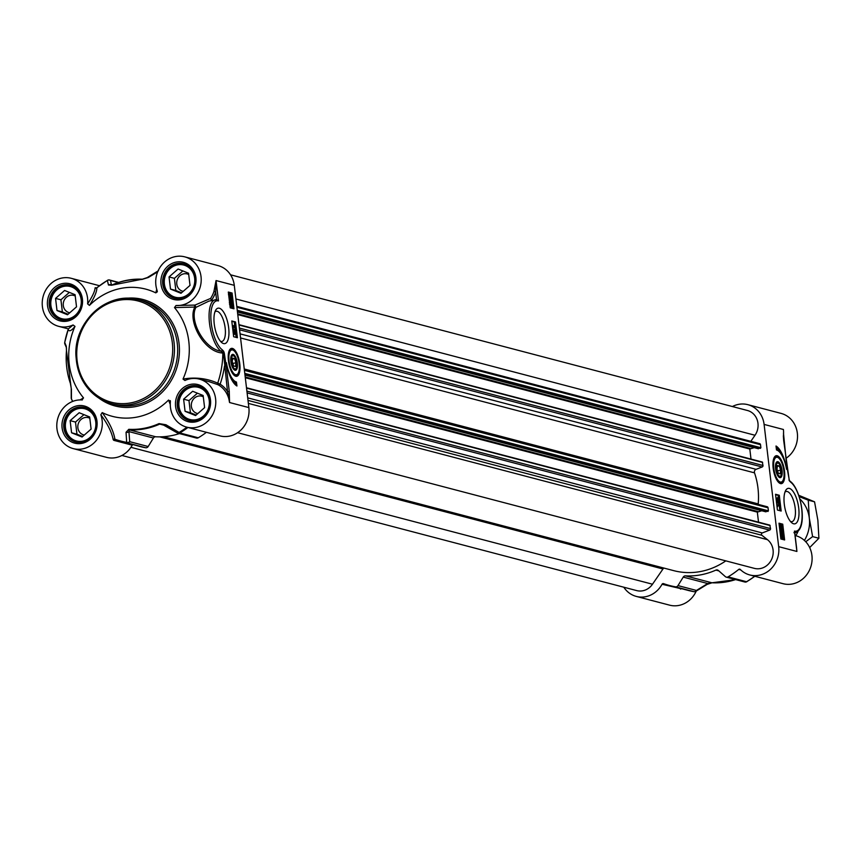 <?xml version="1.0" encoding="UTF-8"?>
<svg xmlns="http://www.w3.org/2000/svg" width="862" height="862" viewBox="0 0 862 862"><rect width="100%" height="100%" fill="white"/><g stroke="black" fill="none" stroke-linecap="round" stroke-linejoin="round"><path stroke-width="1.29" d="M68.217 328.853A1.347 1.325 -27.2 0 1 68.163 329.521L68.163 329.521C69.154 331.902 71.427 330.857 74.994 326.396A65.76 59.887 -75.3 0 0 83.517 397.878L80.08 399.903M72.699 401.412A87.515 79.692 104.7 0 1 71.449 398.89L71.417 389.322L70.372 383.342A75.436 68.701 104.7 0 1 66.482 350.737L66.288 346.308L64.725 342.451A87.515 79.692 104.7 0 1 68.163 329.521L64.715 342.473A2.683 2.683 0 0 0 64.855 343.981L64.855 343.981A2.683 2.618 -22.2 0 1 64.725 342.451L64.704 342.462M156.733 289.32L155.785 292.864A65.76 59.887 -75.3 0 0 89.443 305.407C94.454 297.401 96.921 291.539 96.856 287.833L96.856 287.833A87.515 79.692 104.7 0 1 107.373 280.473L108.472 285.02L111.597 285.182A75.436 68.701 104.7 0 1 141.864 279.46L148.393 277.467L157.681 271.821M211.438 300.299A26.172 23.834 -75.3 0 0 215.64 291.949L213.938 291.431A24.826 22.606 104.7 0 1 210.597 298.435L211.438 300.299L212.354 300.526M179.447 433.586A75.824 69.057 104.7 0 1 155.677 436.775L129.311 429.858A75.824 69.057 -75.3 0 0 159.739 424.104L164.071 424.966L177.087 432.713A2.683 1.476 120.7 0 0 177.313 432.918L177.313 432.918A2.683 2.683 0 0 0 178.003 433.209A2.683 2.446 -75.3 0 0 179.792 432.939A87.902 80.058 -75.3 0 0 187.938 427.466M115.249 439.706L114.905 439.221L115.249 439.706A87.902 80.058 -75.3 0 0 121.467 441.635A87.902 80.058 -75.3 0 0 127.167 442.896A2.683 2.446 -75.3 0 0 129.699 441.678L128.944 431.603L153.414 438.025L148.167 446.527L129.699 441.678A2.683 2.23 175.4 0 1 126.682 442.357A87.515 79.692 104.7 0 1 114.905 439.221C113.579 431.205 109.345 422.337 102.222 412.596A65.76 59.887 -75.3 0 0 168.564 400.054L170.277 404.461M235.628 375.692A13.426 5.086 -100.7 0 1 235.38 375.746A13.426 5.086 -100.7 0 1 234.755 375.767M229.809 349.584A13.426 5.086 -100.7 0 1 230.391 349.379A13.426 5.086 -100.7 0 1 230.639 349.347M239.776 363.818A14.191 5.377 79.3 0 0 230.294 349.013A14.191 5.377 79.3 0 0 228.818 363.333A14.191 5.377 79.3 0 0 235.423 376.123A14.191 5.377 79.3 0 0 239.776 363.818M214.907 311.936A15.365 5.819 -100.7 0 1 216.157 311.268A15.365 5.819 -100.7 0 1 225.154 327.969A15.365 5.819 -100.7 0 1 221.868 341.449A15.365 5.819 -100.7 0 1 220.456 341.298M228.667 327.797A18.048 6.842 79.3 0 0 222.956 311.15A18.048 6.842 79.3 0 0 215.64 310.245A18.048 6.842 79.3 0 0 214.735 327.172A18.048 6.842 79.3 0 0 221.76 342.591A18.048 6.842 79.3 0 0 228.667 327.797M158.5 270.668L147.219 277.596A2.683 1.821 58.2 0 1 148.393 277.467M108.472 285.02A2.683 2.586 -13 0 1 111.478 285.106L110.476 280.506L118.137 282.52M107.739 280.269A2.683 0.819 59.4 0 0 107.513 280.301A2.683 0.819 59.4 0 0 107.373 280.473A2.683 2.597 -11.5 0 1 110.476 280.506A2.683 2.446 -75.3 0 0 107.965 280.182M142.273 279.213A75.824 69.057 -75.3 0 0 112.038 284.966L111.478 285.106M64.855 343.981L66.439 347.709A2.683 2.608 -23.8 0 1 66.288 346.308M71.417 389.322A2.683 2.284 -179.5 0 1 71.223 388.385M71.6 399.192A2.683 0.754 -25.3 0 1 71.46 399.074A2.683 0.754 -25.3 0 1 71.449 398.89A2.683 2.295 179.7 0 1 71.201 397.942L71.201 397.942A2.683 2.295 179.7 0 1 71.212 397.878M177.475 432.993A2.683 2.446 -75.3 0 0 178.003 433.209L196.471 438.058A2.683 2.446 -75.3 0 0 198.26 437.788A87.902 80.058 -75.3 0 0 206.406 432.315M186.914 427.196A87.515 79.692 104.7 0 1 179.07 432.455L165.957 424.761L159.05 423.598A75.436 68.701 104.7 0 1 128.783 429.319L126.035 432.304L126.682 442.357A2.683 1.11 100.1 0 0 127.167 442.896L145.635 447.744A2.683 2.446 -75.3 0 0 148.167 446.527M102.222 412.596L100.822 414.751C107.588 423.835 111.715 432.121 113.191 439.609L113.762 440.331A1.347 1.218 104.7 0 1 115.163 439.674L139.924 446.484A87.902 80.058 -75.3 0 0 145.635 447.744M165.957 424.761A2.683 1.455 120.9 0 1 164.297 425.16A2.683 1.455 120.9 0 1 164.071 424.966M198.26 437.788L179.792 432.939A2.683 0.819 -120.6 0 1 179.07 432.455A2.683 1.476 120.7 0 1 177.313 432.918L161.959 424.158M126.035 432.304A2.683 2.22 176.1 0 0 128.944 431.603L129.311 429.858A2.683 1.088 93 0 1 128.783 429.319M153.414 438.025A2.683 2.446 104.7 0 1 155.677 436.775M186.731 427.143L219.972 435.87A24.826 22.606 -75.3 0 0 248.859 407.586L234.281 285.333L216.05 280.549L215.64 291.949L216.556 299.685A26.841 10.172 79.3 0 0 215.241 299.76A26.841 10.172 79.3 0 0 209.455 322.851A26.841 10.172 79.3 0 0 221.028 351.233L223.495 353.086L227.514 391.585L229.551 402.522L229.27 391.499L227.514 391.585A26.172 23.834 -75.3 0 0 220.122 384.183L217.709 383.159C206.848 378.332 195.275 376.963 183.013 379.064L184.931 380.487A24.826 22.606 104.7 0 1 199.337 379.118A24.826 22.606 104.7 0 1 214.907 408.868A24.826 22.606 104.7 0 1 186.731 427.143A24.826 22.606 104.7 0 1 170.407 401.595L170.32 400.658M183.013 379.064A65.76 59.887 -75.3 0 0 174.49 307.583L194.887 307.066C187.14 320.75 203.949 352.041 222.461 353L222.827 353.043A87.127 79.336 104.7 0 1 217.709 383.159A1.347 0.754 -67 0 0 217.817 384.635L209.121 381.672M217.817 384.635L218.937 385.217A24.826 22.606 104.7 0 1 229.551 402.522L248.859 407.586M229.27 391.499L226.232 366.005L224.476 366.091A89.411 81.427 -75.3 0 1 220.122 384.183L218.937 385.217M224.271 352.989L223.646 351.287A1.347 0.916 146.8 0 1 223.01 352.224A1.347 0.754 97 0 0 222.827 353.043L224.271 352.989L226.232 366.005M230.208 307.82L228.322 292.046L232.083 293.037L233.958 308.812L230.208 307.82M233.656 336.74L231.77 320.966L235.531 321.957L237.406 337.732L233.656 336.74M236.931 385.993A23.349 8.857 -100.7 0 1 226.426 362.708A20.128 7.629 79.3 0 0 236.457 382.049L236.931 385.993M216.567 299.728L208.981 301.086L195.933 307.368L194.984 305.083A1.347 0.808 -100.2 0 0 194.887 307.066A1.347 0.97 -148.1 0 0 195.933 307.368C188.875 319.888 203.841 348.733 221.028 351.233A1.347 1.153 -53.3 0 0 222.202 349.746A25.504 9.665 -100.7 0 1 211.007 320.578A25.504 9.665 -100.7 0 1 218.474 300.924L216.567 299.728M218.474 300.924L216.05 280.549L213.938 291.431M210.597 298.435L194.984 305.083L175.988 305.514L174.49 307.583M155.785 292.864L157.315 291.809L157.186 290.709A24.826 22.606 104.7 0 1 161.7 265.011A24.826 22.606 104.7 0 1 184.759 256.854A24.826 22.606 104.7 0 1 200.781 284.525A24.826 22.606 104.7 0 1 175.988 305.514M234.281 285.333A24.826 22.606 -75.3 0 0 218.011 265.582L184.759 256.854M96.522 287.93L95.089 287.843C94.917 291.216 92.417 296.56 87.601 303.877L89.443 305.407M95.089 287.843A1.347 1.293 -179.9 0 0 96.856 287.833M74.994 326.396L73.076 324.974L68.357 328.896M73.076 324.974A24.826 22.606 104.7 0 1 58.67 326.342A24.826 22.606 104.7 0 1 43.1 296.593A24.826 22.606 104.7 0 1 71.277 278.318A24.826 22.606 104.7 0 1 87.601 303.877M100.822 414.751A24.826 22.606 104.7 0 1 96.296 440.45A24.826 22.606 104.7 0 1 73.248 448.606A24.826 22.606 104.7 0 1 57.215 420.936A24.826 22.606 104.7 0 1 82.009 399.946L82.343 399.936M82.009 399.946L83.517 397.878M73.248 448.606L106.489 457.334A24.826 22.606 -75.3 0 0 132.231 445.18A1.347 1.218 104.7 0 1 132.813 444.62M113.191 439.609A1.347 1.11 170 0 1 114.905 439.221M170.407 401.595L168.564 400.054M235.563 384.969L235.24 382.286A20.128 7.629 -100.7 0 1 231.544 379.452M236.457 382.049L235.24 382.286M235.531 321.957L231.846 321.537M236.123 337.387L235.725 334.09M235.638 333.346L235.369 331.094M235.294 330.415L234.96 327.689M234.884 327.064L234.302 322.183M230.628 306.732L231.372 305.913L230.369 304.642M232.083 293.037L228.398 292.617M232.675 308.467L231.566 299.222M231.544 299.028L230.854 293.263M233.354 332.915L233.106 330.857L234.087 330.782L235.822 334.068L234.432 333.713L234.27 334.359L233.677 333.508L233.839 330.717M235.822 334.068L234.475 334.047M234.518 334.413L233.3 333.745M235.498 331.073L233.031 328.444L235.498 331.073L232.783 329.467M233.774 327.032L233.311 325.664L234.292 325.588L235.067 327.668L232.912 327.097L232.837 326.461L234.507 326.892L234.044 325.524M235.067 327.668L232.535 327.334M230.089 298.23L229.411 296.916M230.316 296.97L229.227 294.933M231.512 299.448L231.145 298.737L230.477 299.103L229.066 296.312L228.829 293.759L229.195 294.47L229.874 294.071L231.598 299.125L230.563 299.146M230.865 299.071L229.13 298.769M228.462 294.599L229.432 294.157M229.788 302.594L229.82 300.59M231.986 303.273L230.876 300.666L230.628 303.155L230.068 302.605L230.046 299.62L230.52 302.465L230.51 299.857L231.673 300.655L231.986 303.273L230.962 303.025M230.165 303.241L229.335 302.745M231.404 307.271L230.122 307.098M229.486 304.264L230.294 303.974L229.486 304.264M234.356 333.066L234.162 331.417L235.326 333.314L234.356 333.066M233.462 333.788L234.184 333.648M233.537 334.488L234.27 334.359M229.195 294.47L229.874 294.071M230.262 298.338L230.887 298.22L229.314 296.356L229.346 295.235L230.38 298.381M230.994 297.961L229.669 294.793L230.994 297.961M230.111 300.31L229.863 301.204M230.52 302.465L230.876 301.463L230.143 301.603M231.005 303.338L231.738 303.198M229.885 300.579L230.553 300.45M232.331 305.838L231.436 307.26L230.219 304.124L231.027 303.833L232.331 305.838M229.777 304.211L231.027 303.833M230.434 304.631L232.104 305.773L231.35 306.603L230.348 305.32L231.102 304.502L230.348 305.32M231.372 305.913L232.104 305.773L231.35 306.603M206.233 392.781A16.637 15.16 104.7 0 1 196.051 419.708A16.637 15.16 104.7 0 1 180.029 397.738A16.637 15.16 104.7 0 1 206.233 392.781M192.657 391.273L203.141 395.496L204.596 407.64L195.555 415.559L185.071 411.325L183.617 399.181L192.657 391.273M204.165 389.258A17.445 15.893 -75.3 0 0 198.853 386.618A17.445 15.893 -75.3 0 0 181.225 394.365A17.445 15.893 -75.3 0 0 181.71 414.644A17.445 15.893 -75.3 0 0 189.996 420.376A17.445 15.893 -75.3 0 0 195.922 420.678M203.303 396.8A8.922 8.124 -75.3 0 0 201.73 396.186A8.922 8.124 -75.3 0 0 192.722 400.151A8.922 8.124 -75.3 0 0 192.969 410.517A8.922 8.124 -75.3 0 0 197.204 413.448A8.922 8.124 -75.3 0 0 197.807 413.577M197.43 393.191L188.983 400.593L190.427 412.736L196.137 415.042M185.071 411.325L190.427 412.736M183.617 399.181L188.983 400.593M193.605 286.83A16.637 15.16 104.7 0 1 167.4 291.787A16.637 15.16 104.7 0 1 177.583 264.849A16.637 15.16 104.7 0 1 193.605 286.83M188.562 273.232L190.017 285.387L180.977 293.295L170.493 289.072L169.038 276.928L178.078 269.009L188.562 273.232M189.586 267.005A17.445 15.893 -75.3 0 0 184.274 264.365A17.445 15.893 -75.3 0 0 165.095 275.29A17.445 15.893 -75.3 0 0 175.417 298.112A17.445 15.893 -75.3 0 0 181.343 298.424M188.724 274.547A8.922 8.124 -75.3 0 0 187.151 273.933A8.922 8.124 -75.3 0 0 177.346 279.525A8.922 8.124 -75.3 0 0 182.625 291.194A8.922 8.124 -75.3 0 0 183.229 291.324M182.852 270.937L174.404 278.34L175.848 290.483L181.57 292.778M170.493 289.072L175.848 290.483M169.038 276.928L174.404 278.34M80.123 308.284A16.637 15.16 104.7 0 1 53.907 313.24A16.637 15.16 104.7 0 1 64.1 286.313A16.637 15.16 104.7 0 1 80.123 308.284M75.08 294.696L76.524 306.84L67.495 314.759L57 310.535L55.556 298.392L64.596 290.472L75.08 294.696M76.104 288.468A17.445 15.893 -75.3 0 0 70.792 285.818A17.445 15.893 -75.3 0 0 51.612 296.754A17.445 15.893 -75.3 0 0 61.935 319.576A17.445 15.893 -75.3 0 0 67.861 319.877M75.231 296A8.922 8.124 -75.3 0 0 73.669 295.397A8.922 8.124 -75.3 0 0 63.863 300.978A8.922 8.124 -75.3 0 0 69.143 312.647A8.922 8.124 -75.3 0 0 69.747 312.777M69.369 292.39L60.922 299.793L62.366 311.936L68.076 314.242M57 310.535L62.366 311.936M55.556 298.392L60.922 299.793M92.751 414.245A16.637 15.16 104.7 0 1 82.569 441.172A16.637 15.16 104.7 0 1 66.546 419.201A16.637 15.16 104.7 0 1 92.751 414.245M79.175 412.726L89.659 416.949L91.103 429.093L82.073 437.012L71.578 432.789L70.134 420.645L79.175 412.726M90.682 410.721A17.445 15.893 -75.3 0 0 85.37 408.082A17.445 15.893 -75.3 0 0 67.742 415.829A17.445 15.893 -75.3 0 0 68.227 436.097A17.445 15.893 -75.3 0 0 76.513 441.829A17.445 15.893 -75.3 0 0 82.44 442.141M89.81 418.253A8.922 8.124 -75.3 0 0 88.247 417.65A8.922 8.124 -75.3 0 0 79.239 421.615A8.922 8.124 -75.3 0 0 79.476 431.97A8.922 8.124 -75.3 0 0 83.722 434.911A8.922 8.124 -75.3 0 0 84.325 435.041M83.948 414.654L75.5 422.057L76.944 434.2L82.655 436.495M71.578 432.789L76.944 434.2M70.134 420.645L75.5 422.057M234.83 370.207A8.124 3.082 79.3 0 0 236.985 361.07A8.124 3.082 79.3 0 0 231.49 355.284A8.124 3.082 79.3 0 0 231.081 362.902A8.124 3.082 79.3 0 0 234.248 369.841A8.124 3.082 79.3 0 0 234.83 370.207M236.059 368.473A7.413 2.812 -100.7 0 1 235.854 368.882A7.413 2.812 -100.7 0 1 234.13 369.647A7.413 2.812 -100.7 0 1 233.914 369.539M231.296 355.694A7.413 2.812 -100.7 0 1 233.343 355.597A7.413 2.812 -100.7 0 1 233.677 355.909M236.791 363.031A6.713 2.543 -100.7 0 1 236.274 368.149A6.713 2.543 -100.7 0 1 231.609 362.805A6.713 2.543 -100.7 0 1 234.001 356.125A6.713 2.543 -100.7 0 1 236.791 363.031M234.572 358.635L235.962 362.816L235.509 366.522L233.645 366.027L232.255 361.846L232.708 358.139L234.572 358.635L232.6 359.001M235.962 362.816L232.783 363.419M695.225 591.515A2.683 1.843 -121.3 0 0 695.817 591.332A2.683 1.843 -121.3 0 0 696.453 590.448L677.985 585.6A2.683 2.446 104.7 0 1 675.452 586.817A87.902 80.058 104.7 0 1 669.742 585.567A87.902 80.058 104.7 0 1 663.535 583.639A1.347 1.218 -75.3 0 0 662.048 584.264A24.826 22.606 104.7 0 1 636.307 596.418A24.826 22.606 104.7 0 1 623.797 587.205M677.985 585.6L683.232 577.109L707.713 583.531L696.453 590.448A2.683 2.446 104.7 0 1 693.921 591.666A87.902 80.058 104.7 0 1 688.21 590.416L669.742 585.567M774.539 456.925A13.426 5.086 -100.7 0 1 775.132 456.72A13.426 5.086 -100.7 0 1 775.369 456.688M780.358 483.032A13.426 5.086 -100.7 0 1 780.11 483.086A13.426 5.086 -100.7 0 1 779.485 483.108M773.171 468.185A14.191 5.377 79.3 0 0 780.153 483.463A14.191 5.377 79.3 0 0 784.129 468.669A14.191 5.377 79.3 0 0 775.024 456.354A14.191 5.377 79.3 0 0 773.171 468.185M784.948 492.137A15.365 5.819 -100.7 0 1 786.198 491.469A15.365 5.819 -100.7 0 1 795.195 508.181A15.365 5.819 -100.7 0 1 791.909 521.661A15.365 5.819 -100.7 0 1 790.508 521.499M784.291 504.216A18.048 6.842 79.3 0 0 791.801 522.803A18.048 6.842 79.3 0 0 798.223 504.83A18.048 6.842 79.3 0 0 785.681 490.456A18.048 6.842 79.3 0 0 784.291 504.216M732.398 406.541A24.826 22.606 104.7 0 1 747.828 404.666A24.826 22.606 104.7 0 1 764.098 424.416L778.677 546.67A24.826 22.606 104.7 0 1 749.789 574.954A24.826 22.606 104.7 0 1 740.286 569.47A1.347 1.218 -75.3 0 0 738.723 569.416A87.902 80.058 104.7 0 1 728.067 576.872A2.683 2.446 104.7 0 1 725.373 576.646L718.369 570.472A2.683 2.446 -75.3 0 0 715.913 570.105L718.822 570.87M735.631 579.587A75.824 69.057 104.7 0 1 711.861 582.777L685.495 575.859A75.824 69.057 -75.3 0 0 715.913 570.105M675.452 586.817L693.921 591.666A2.683 1.11 100.1 0 0 693.953 591.677A2.683 2.683 0 0 0 695.817 591.332L707.099 584.404A2.683 1.821 -121.8 0 0 707.713 583.531L711.861 582.777A2.683 1.088 93 0 0 711.947 582.798L711.947 582.798A2.683 1.088 93 0 0 712.044 582.787M685.495 575.859A2.683 2.446 -75.3 0 0 683.232 577.109M783.364 435.87L783.698 440.676M783.677 440.514L789.312 480.727A1.347 0.916 -33.2 0 0 788.945 479.983M782.739 524.182L784.625 539.957L780.875 538.976L778.989 523.191L782.739 524.182L779.054 523.762M779.291 495.262L781.177 511.037L777.427 510.045L775.541 494.271L779.291 495.262L775.606 494.842M776.015 446.01A23.349 8.857 -100.7 0 1 786.532 469.294A20.128 7.629 79.3 0 0 776.49 449.953L776.015 446.01M796.176 545.366L796.908 551.454L796.402 546.346M793.945 532.738L794.645 531.649L796.617 548.2M749.789 574.954L783.041 583.682A24.826 22.606 -75.3 0 0 811.217 565.407A24.826 22.606 -75.3 0 0 795.648 535.658L795.109 535.507M662.048 584.264L681.616 588.832A1.347 0.97 57.1 0 1 681.659 588.692M636.307 596.418L669.558 605.146A24.826 22.606 -75.3 0 0 696.248 591.063M785.907 458.368A24.826 22.606 -75.3 0 0 797.372 433.446A24.826 22.606 -75.3 0 0 781.069 413.394L747.828 404.666M783.472 433.101L786.737 466.17M790.314 481.405A1.347 1.153 126.7 0 1 790.745 482.257A25.504 9.665 -100.7 0 1 801.94 511.425A25.504 9.665 -100.7 0 1 794.473 531.078L796.908 551.454L778.677 546.67M786.715 466.008L789.376 480.457A1.347 0.981 -36.7 0 0 789.28 480.349M780.185 452.787A23.349 8.857 79.3 0 0 776.166 447.27M779.884 510.703L778.074 495.488M780.132 527.824L780.886 527.005L779.884 525.734M783.332 539.623L783.181 538.276M783.138 537.953L782.944 536.347M782.836 535.442L782.362 531.434M782.265 530.636L781.866 527.285M781.78 526.553L781.522 524.408M778.138 501.468L776.156 498.117L777.546 498.484L777.696 497.837L778.138 501.468L777.158 501.544L776.22 500.003M776.77 498.279L777.459 497.773M778.936 503.742L776.479 501.124L778.936 503.742L776.511 502.395M779.14 505.735L777.459 505.294L777.675 506.597L776.91 504.518L779.065 505.089L779.14 505.735L777.61 505.66M781.931 535.97L780.864 533.944M781.737 537.274L781.015 535.862M783.138 538.438L782.771 537.726L782.103 538.114L780.681 535.302L780.466 532.748L780.821 533.449L781.5 533.082L782.901 535.873L783.138 538.438L782.2 538.168M782.771 537.726L780.724 537.759M781.091 532.026L780.724 529.871M781.468 532.328L780.304 531.531L779.991 528.923L781.101 531.52L781.349 529.042L782.33 531.035L781.931 532.565L781.457 529.731L781.468 532.328L780.035 531.994M780.282 529.3L781.08 529.085M779.216 525.098L779.808 525.066M781.759 528.061L780.95 528.352L779.647 526.348L780.541 524.926L781.759 528.061L779.582 528.137M777.621 499.13L777.815 500.768L776.651 498.872L777.621 499.13L776.888 499.26M777.158 501.544L777.89 501.404M780.692 533.201L781.5 533.082M781.091 533.966L782.664 535.83L782.621 536.951L781.177 533.89M780.972 534.224L782.308 537.403L780.972 534.224M781.866 537.349L782.513 537.22M781.435 531.962L782.114 530.981L781.381 531.121M780.466 529.171L781.349 529.042M781.241 529.764L781.101 530.723M779.388 525.033L780.541 524.926M780.864 527.684L779.862 526.413L780.616 525.594L781.618 526.865L780.864 527.684L781.618 526.865L780.886 527.005M779.862 526.413L780.616 525.594L779.948 525.723M778.117 461.795A8.124 3.082 79.3 0 0 776.231 462.625A8.124 3.082 79.3 0 0 775.822 470.243A8.124 3.082 79.3 0 0 778.979 477.182A8.124 3.082 79.3 0 0 782.19 471.751A8.124 3.082 79.3 0 0 778.117 461.795M776.026 463.034A7.413 2.812 -100.7 0 1 777.546 462.603A7.413 2.812 -100.7 0 1 778.074 462.937A7.413 2.812 -100.7 0 1 778.408 463.25M780.789 475.813A7.413 2.812 -100.7 0 1 780.584 476.223A7.413 2.812 -100.7 0 1 778.645 476.88M776.156 468.971A6.713 2.543 -100.7 0 1 778.731 463.465A6.713 2.543 -100.7 0 1 781.338 469.197A6.713 2.543 -100.7 0 1 781.004 475.49A6.713 2.543 -100.7 0 1 778.289 475.156A6.713 2.543 -100.7 0 1 776.156 468.971M778.386 473.378L776.985 469.187L777.438 465.48L779.302 465.976L780.703 470.156L780.239 473.863L778.386 473.378M779.302 465.976L777.341 466.342M780.703 470.156L777.513 470.76M663.988 568.101A2.683 2.446 -75.3 0 0 662.975 568.985L652.491 584.221A16.109 14.665 104.7 0 1 636.716 590.599L121.908 455.459M725.815 560.871A72.473 65.997 104.7 0 1 673.664 570.633L163.5 436.711M246.5 387.803L769.809 525.13L770.531 528.6A1.347 1.218 104.7 0 1 769.669 530.087L762.288 532.953A1.347 1.218 -75.3 0 0 761.9 535.291L767.46 539.666A16.109 14.665 104.7 0 1 771.609 559.363A16.109 14.665 104.7 0 1 754.347 568.36L237.578 432.702M761.76 510.757L757.332 512.125L758.528 522.178M244.312 369.518L766.889 506.694A1.347 1.218 104.7 0 1 768.053 507.804L768.408 510.843L765.661 511.726M238.968 324.705L762.288 462.032L762.999 465.502A1.347 1.218 104.7 0 1 762.148 466.988L756.093 469.327A2.683 2.446 -75.3 0 0 754.519 472.861A72.473 65.997 104.7 0 1 758.215 503.904A2.683 2.446 -75.3 0 0 758.215 504.389M754.239 447.647L749.811 449.027L751.007 459.069M236.791 306.419L759.357 443.596A1.347 1.218 104.7 0 1 760.521 444.706L760.887 447.744L758.129 448.628M230.52 274.795L747.419 410.484A16.109 14.665 104.7 0 1 755.015 435.256L750.834 441.322M795.734 535.679A21.475 19.557 -75.3 0 0 798.072 531.207M804.408 540.431A32.206 29.33 -75.3 0 0 809.299 518.094A32.206 29.33 -75.3 0 0 799.861 498.947M799.171 496.631L808.276 500.175L809.299 518.094L812.618 536.606L805.744 541.745M809.677 547.564L818.9 538.254L817.876 520.346L814.558 501.824L798.729 495.284M808.276 500.175L814.558 501.824M812.618 536.606L818.9 538.254M76.438 360.973A53.681 48.886 -75.3 0 0 111.618 403.675A53.681 48.886 -75.3 0 0 174.059 342.516A53.681 48.886 -75.3 0 0 138.879 299.825A53.681 48.886 -75.3 0 0 76.438 360.973M172.303 342.602A52.345 47.669 104.7 0 1 130.83 402.877A52.345 47.669 104.7 0 1 77.117 360.607A52.345 47.669 104.7 0 1 118.6 300.332A52.345 47.669 104.7 0 1 172.303 342.602M177.281 343.356A53.681 48.886 104.7 0 1 114.84 404.515L111.618 403.675C89.896 396.552 78 380.681 75.953 356.049C73.561 321.364 108.138 290.375 138.879 299.825L142.101 300.666A53.681 48.886 104.7 0 1 177.281 343.356M159.05 423.598A2.683 0.894 -114 0 0 159.739 424.104L164.717 425.419M141.864 279.46A2.683 1.088 -87 0 1 142.37 279.202L142.37 279.202A2.683 1.088 -87 0 1 142.456 279.223M66.482 350.737L71.223 388.428L71.212 397.932A2.683 2.683 0 0 0 71.46 399.074L72.623 401.433M223.646 351.287L222.202 349.746M95.563 287.682A1.347 1.218 -75.3 0 0 96.081 287.983L96.081 287.983A1.347 1.218 -75.3 0 0 96.641 287.983M113.762 440.331L132.231 445.18M222.461 353A1.347 0.754 97.8 0 1 222.719 352.041A1.347 0.981 143.3 0 0 223.42 350.974M99.065 398.222A55.028 50.115 -75.3 0 0 154.567 398.578A55.028 50.115 -75.3 0 0 179.037 343.27A55.028 50.115 -75.3 0 0 125.259 298.403M96.997 421.292A19.19 17.477 -75.3 0 0 68.885 409.956A19.19 17.477 -75.3 0 0 72.764 442.518A19.19 17.477 -75.3 0 0 96.997 421.292M96.318 421.658A17.854 16.259 104.7 0 1 75.554 441.99A17.854 16.259 104.7 0 1 63.853 427.8A17.854 16.259 104.7 0 1 84.616 407.467A17.854 16.259 104.7 0 1 96.318 421.658M210.479 399.828A19.19 17.477 -75.3 0 0 182.367 388.503A19.19 17.477 -75.3 0 0 186.246 421.065A19.19 17.477 -75.3 0 0 210.479 399.828M209.8 400.205A17.854 16.259 104.7 0 1 189.037 420.537A17.854 16.259 104.7 0 1 177.335 406.336A17.854 16.259 104.7 0 1 198.098 386.004A17.854 16.259 104.7 0 1 209.8 400.205M195.9 277.575A19.19 17.477 -75.3 0 0 167.788 266.239A19.19 17.477 -75.3 0 0 171.667 298.802A19.19 17.477 -75.3 0 0 195.9 277.575M195.221 277.941A17.854 16.259 104.7 0 1 174.458 298.284A17.854 16.259 104.7 0 1 162.756 284.083A17.854 16.259 104.7 0 1 183.52 263.75A17.854 16.259 104.7 0 1 195.221 277.941M82.418 299.028A19.19 17.477 -75.3 0 0 54.306 287.703A19.19 17.477 -75.3 0 0 58.185 320.265A19.19 17.477 -75.3 0 0 82.418 299.028M81.739 299.405A17.854 16.259 104.7 0 1 60.976 319.737A17.854 16.259 104.7 0 1 49.274 305.547A17.854 16.259 104.7 0 1 70.037 285.203A17.854 16.259 104.7 0 1 81.739 299.405M230.466 296.937L231.048 296.83M231.135 305.159L231.867 305.029M235.229 374.571A12.618 4.784 79.3 0 0 239.237 364.507A12.618 4.784 79.3 0 0 232.988 350.091A12.618 4.784 79.3 0 0 228.98 360.154A12.618 4.784 79.3 0 0 235.229 374.571M232.18 349.455A13.426 5.086 79.3 0 0 230.887 349.282A13.426 5.086 79.3 0 0 229.367 350.349M234.065 375.218A13.426 5.086 79.3 0 0 234.572 375.487A13.426 5.086 79.3 0 0 235.865 375.66C242.664 374.464 238.699 351.61 232.568 349.487L230.391 349.379M754.864 576.29L746.804 581.699A2.683 0.819 -120.6 0 0 746.934 581.527A87.515 79.692 -75.3 0 0 754.789 576.269M738.723 569.416L740.803 569.965M754.692 576.236A87.902 80.058 104.7 0 1 746.535 581.721L728.067 576.872M746.535 581.721A2.683 2.446 104.7 0 1 744.757 581.99A2.683 2.683 0 0 0 746.804 581.699A2.683 0.819 -120.6 0 1 746.535 581.721M688.21 590.416L693.953 591.677A2.683 1.11 100.1 0 0 694.007 591.688M764.098 424.416L783.396 429.481A24.826 22.606 -75.3 0 1 783.472 435.084M789.312 480.727L790.745 482.257M680.517 589.112A1.347 1.218 104.7 0 1 681.099 588.541M789.527 481.028A1.347 0.981 -36.7 0 0 789.376 480.457L790.325 481.416C801.1 489.099 808.384 528.923 795.26 532.705M782.103 535.938L782.664 535.83M777.718 457.442A12.618 4.784 79.3 0 0 773.71 467.495A12.618 4.784 79.3 0 0 779.959 481.912A12.618 4.784 79.3 0 0 783.967 471.848A12.618 4.784 79.3 0 0 777.718 457.442M778.795 482.558A13.426 5.086 79.3 0 0 779.302 482.828A13.426 5.086 79.3 0 0 780.606 483C787.846 481.632 782.922 455.298 775.617 456.623A13.426 5.086 79.3 0 0 774.098 457.69M776.921 456.795A13.426 5.086 79.3 0 0 775.617 456.623L775.132 456.72M652.491 584.221L130.938 447.313M662.975 568.985L159.675 436.862M767.46 539.666L248.353 403.394M761.9 535.291L247.997 400.388M762.288 532.953L247.696 397.867M769.669 530.087L247.103 392.91M770.531 528.6L246.898 391.143M770.165 525.561L246.532 388.105M757.332 512.125L245.293 377.707M757.763 511.511L245.207 376.963M766.027 511.823L244.97 375.045M767.988 511.457L244.862 374.13M768.408 510.843L244.776 373.375M768.053 507.804L244.409 370.348M758.215 503.904L244.248 368.979M754.519 472.861L240.552 337.947M756.093 469.327L240.067 333.863M762.148 466.988L239.582 329.801M762.999 465.502L239.367 328.045M762.644 462.463L239.011 325.006M749.811 449.027L237.772 314.608M750.231 448.412L237.675 313.854M758.506 448.725L237.449 311.947M760.456 448.359L237.341 311.031M760.887 447.744L237.255 310.277M760.521 444.706L236.888 307.238M755.015 435.256L235.908 298.985M96.9 287.725L107.513 280.301A2.683 2.683 0 0 1 109.56 280.01L118.557 282.38M111.23 285.29L142.37 279.202L147.219 277.596M66.439 347.709L66.46 350.759M96.889 287.736L96.081 287.983M99.453 285.71L71.277 278.318M68.454 328.918L58.67 326.342M68.163 329.467L68.443 328.918M209.121 381.683L199.337 379.118M84.616 407.467C91.135 409.493 94.992 414.202 96.199 421.593C96.695 430.192 93.624 443.014 75.554 441.99M198.098 386.004C204.617 388.04 208.485 392.749 209.681 400.13C210.177 408.739 207.106 421.55 189.037 420.537M183.52 263.75C190.039 265.787 193.907 270.485 195.103 277.876C195.599 286.475 192.528 299.297 174.458 298.284M70.037 285.203C76.556 287.24 80.414 291.949 81.621 299.329C82.116 307.939 79.045 320.75 60.976 319.737M229.626 294.061L228.893 294.19M230.736 299.114L230.003 299.254M230.607 303.801L229.874 303.941M201.299 387.264L198.853 386.618M192.431 421.012L189.996 420.376M186.72 265L184.274 264.365M177.852 298.758L175.417 298.112M73.227 286.464L70.792 285.818M64.37 320.211L61.935 319.576M87.805 408.717L85.37 408.082M78.948 442.465L76.513 441.829M234.001 356.125L233.343 355.597M236.274 368.149L235.854 368.882M726.289 577.141L744.757 581.99M707.099 584.404L711.947 582.798L735.76 579.62M782.351 538.136L781.618 538.276M781.241 533.072L780.509 533.212M781.371 528.384L780.638 528.525M778.731 463.465L778.074 462.937M781.004 475.49L780.584 476.223M246.489 387.76L769.809 525.13M244.98 375.089L765.833 511.823M244.312 369.486L767.169 506.737M238.968 324.662L762.288 462.032M237.459 311.99L758.312 448.725M236.791 306.376L759.648 443.639"/></g></svg>
